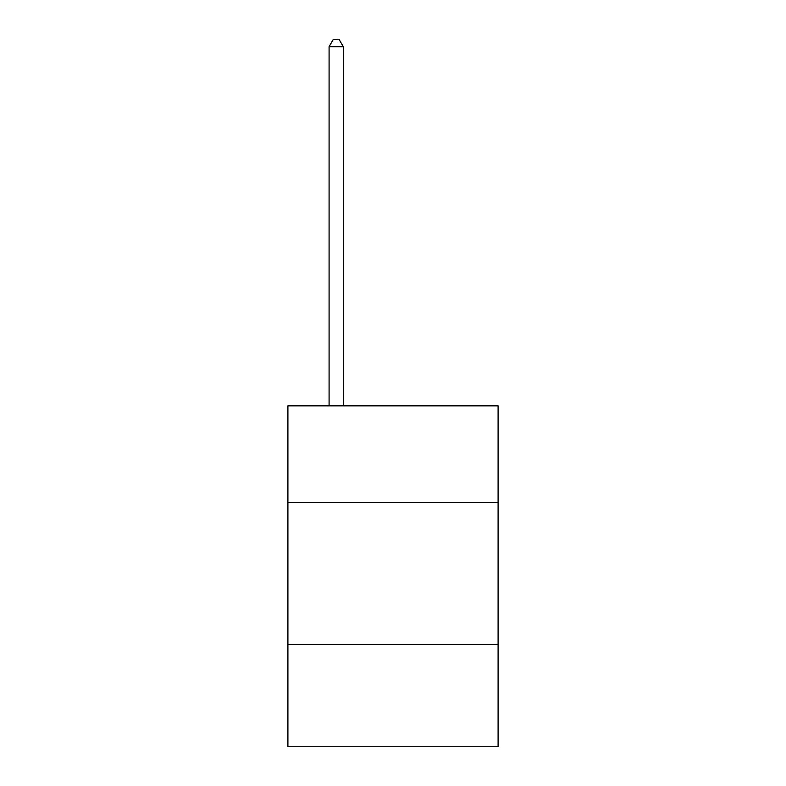 <?xml version="1.0" encoding="UTF-8"?>
<svg xmlns="http://www.w3.org/2000/svg" width="786" height="786" viewBox="0 0 786 786"><rect width="100%" height="100%" fill="white"/><g stroke="black" fill="none" stroke-linecap="round" stroke-linejoin="round"><path stroke-width="1.18" d="M498.098 502.421L498.098 405.841L287.902 405.841L287.902 502.421L498.098 502.421L498.098 746.7L287.902 746.7L287.902 502.421M498.098 644.441L287.902 644.441M343.295 405.841L343.295 46.688L329.088 46.688L329.088 405.841M329.088 46.688L333.352 39.3L339.031 39.3L343.295 46.688"/></g></svg>
